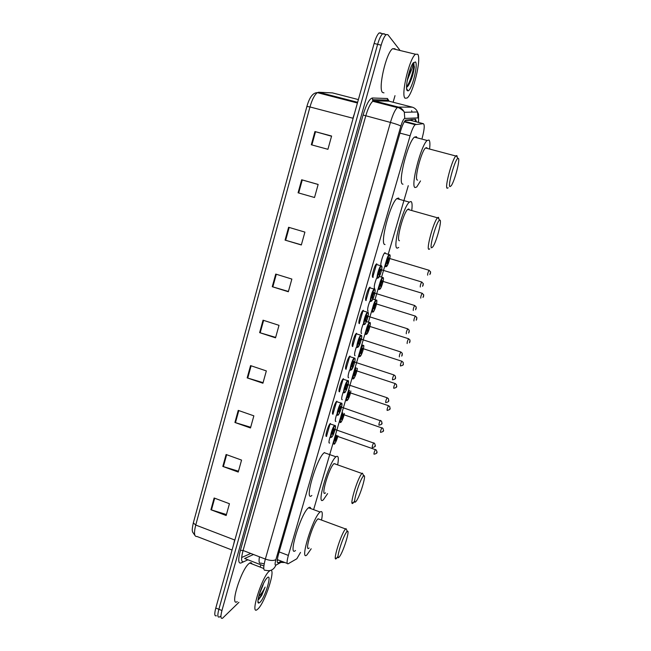 <?xml version="1.0" encoding="UTF-8"?>
<svg xmlns="http://www.w3.org/2000/svg" width="651" height="651" viewBox="0 0 651 651"><rect width="100%" height="100%" fill="white"/><g stroke="black" fill="none" stroke-linecap="round" stroke-linejoin="round"><path stroke-width="0.98" d="M326.045 435.942L326.688 436.276C324.393 438.066 328.047 425.119 330.285 423.557L330.415 423.467M332.539 413.702L333.149 414.06C330.928 415.647 334.508 402.839 336.722 401.276L336.901 401.162M339.073 391.308L339.651 391.69C337.511 393.074 341.018 380.387 343.215 378.833L343.427 378.695M345.665 368.751L346.202 369.158C344.135 370.338 347.577 357.765 349.75 356.219L350.01 356.056M352.305 346.031L352.801 346.454C350.808 347.439 354.185 334.964 356.333 333.434L356.642 333.263M358.986 323.148L359.458 323.58C357.537 324.377 360.849 312 362.973 310.478L363.323 310.291M365.724 300.103L366.155 300.534C364.308 301.136 367.563 288.849 369.662 287.343L370.045 287.148M372.51 276.887L373.308 277.131L372.901 277.326C371.127 277.733 374.333 265.527 376.4 264.029L376.823 263.834M335.346 421.14L335.924 421.457C334.931 421.579 335.135 419.35 336.543 414.777M341.718 399.356L342.271 399.706C341.27 399.649 341.547 397.216 343.085 392.398M348.139 377.434L348.659 377.8C347.667 377.547 348.008 374.903 349.685 369.849M354.608 355.348L355.088 355.731C354.111 355.259 354.535 352.394 356.341 347.138M329.015 442.761L329.634 443.054C328.633 443.323 328.771 441.305 330.049 437M361.126 333.117L361.574 333.507C360.613 332.783 361.11 329.707 363.055 324.263M367.685 310.722L368.1 311.121C367.164 310.112 367.742 306.808 369.825 301.218M374.292 288.173L374.675 288.572C373.78 287.229 374.439 283.706 376.66 278.001M380.965 265.535C380.151 263.85 383.073 254.028 384.733 252.848L385.14 252.669M422.141 138.224C424.444 129.5 424.834 124.65 423.329 123.666L415.118 124.658C413.523 126.302 411.847 130.013 410.114 135.79L288.36 555.417C286.717 561.455 286.652 564.238 288.149 563.774L296.856 558.753L300.518 552.414M410.309 120.289L405.239 120.476M313.627 509.643L333.833 440.499M334.492 438.229L340.196 418.707M340.864 416.428L346.609 396.76M347.276 394.465L353.062 374.659M353.745 372.339L359.572 352.394M360.247 350.059L366.122 329.967M368.442 322.017L372.722 307.378M375.017 299.525L379.37 284.625M381.632 276.87L386.067 261.702M388.297 254.045L408.275 185.673M380.949 265.462L381.502 265.811M238.917 602.313L222.561 618.214C220.616 619.02 220.412 616.456 221.95 610.524L381.16 45.179C382.788 39.621 384.464 36.09 386.189 34.584L387.841 34.649L399.681 49.883M395.002 95.656L393.123 102.24M260.839 564.791L260.18 567.111M220.307 616.351L219.517 616.985C217.556 617.775 217.336 615.211 218.866 609.279L377.637 44.325C379.256 38.775 380.941 35.252 382.682 33.746L384.684 34.218M326.468 436.373L330.163 423.663M332.938 414.142L336.657 401.341M339.448 391.747L343.191 378.849M346.006 369.19L349.782 356.195M352.614 346.462L356.414 333.377M359.271 323.571L363.103 310.381M365.976 300.502L369.833 287.221M372.73 277.269L376.62 263.883M416.485 121.892L415.493 119.223L405.589 120.126C403.937 121.761 402.245 125.464 400.52 131.233L278.457 554.392C276.838 560.43 276.805 563.221 278.376 562.765L281.37 561.17M278.327 559.998L277.22 560.576M219.517 616.985C217.556 617.775 217.336 615.211 218.866 609.279L377.637 44.325C379.256 38.775 380.941 35.252 382.682 33.746L384.359 33.811M193.331 522.875L306.898 106.471L309.974 106.951L195.739 525.048L193.331 522.875M216.482 615.748C214.496 616.53 214.269 613.958 215.79 608.034L374.122 43.471C375.741 37.929 377.434 34.405 379.183 32.908L380.884 32.981M288.605 227.28L304.912 232.106L301.332 244.979L285.073 240.113L288.605 227.28M301.673 179.774L318.16 184.436L314.523 197.505L298.085 192.802L301.673 179.774L302.259 179.945L298.671 192.973M314.938 131.551L331.603 136.035L327.917 149.307L311.3 144.774L314.938 131.551L315.523 131.714L311.886 144.937M250.554 365.61L266.34 370.915L262.923 383.227L247.177 377.889L250.554 365.61M238.242 410.382L253.857 415.834L250.489 427.967L234.913 422.483L238.242 410.382M226.1 454.504L241.562 460.094L238.233 472.056L222.821 466.433L226.1 454.504M214.138 497.999L229.437 503.728L226.166 515.519L210.908 509.749L214.138 497.999M275.731 274.079L291.86 279.067L288.336 291.754L272.256 286.717L275.731 274.079M263.053 320.186L279.01 325.329L275.536 337.828L259.627 332.637L263.053 320.186M275.658 337.389L259.627 332.637M288.417 291.453L272.256 286.717M226.434 514.534L210.908 509.749M238.478 471.21L222.821 466.433M250.692 427.251L234.913 422.483M263.085 382.65L247.177 377.889M331.546 136.238L315.523 131.714M318.144 184.485L302.259 179.945M301.372 244.833L285.073 240.113M270.686 570.406C275.788 569.332 265.217 601.833 258.235 608.677L257.169 609.613C249.911 615.48 261.458 577.958 268.944 571.448L270.108 570.569M237.233 601.638C229.494 607.269 240.927 569.926 248.885 563.652L249.691 563.042C250.847 562.35 251.62 562.651 251.994 563.937M260.083 602.24L258.764 603.062C255.534 603.729 262.255 582.914 266.764 578.283L267.073 577.958C272.623 572.099 265.437 597.024 260.083 602.24M258.056 599.937L261.71 595.462L265.128 587.08C263.126 591.222 260.994 594.298 258.74 596.308M260.075 591.8L262.841 585.664L259.236 594.469M262.841 585.664L263.541 583.442M258.691 599.522L261.71 595.462M258.121 599.441C260.579 596.902 262.914 592.784 265.128 587.08M346.82 531.802L347.317 531.354C350.376 529.141 343.313 551.967 339.505 556.638L339.334 556.857C334.809 562.765 342.808 535.928 346.82 531.802M338.056 556.198L336.526 558.363C331.839 563.603 340.986 533.584 345.445 529.141L346.023 528.636L346.812 530.296M346.69 531.55L346.617 532.046M319.503 519.319L317.883 518.953C312.895 523.152 303.919 552.992 309.127 548.004M311.178 548.777L306.963 554.864C299.297 562.261 312.594 518.139 319.861 512.199L320.072 512.012C322.391 510.384 322.88 513.069 321.545 520.076M295.513 550.51C287.522 557.752 300.721 513.745 308.314 507.951L308.533 507.772C309.73 506.852 310.486 507.129 310.804 508.602M363.461 476.084L363.763 475.848C366.887 473.537 360.076 496.371 356.235 501.132L355.837 501.612C351.573 506.551 359.734 479.209 363.461 476.084M354.714 500.814L353.241 502.897C348.399 508.366 357.586 477.403 361.989 473.497L362.42 473.147L363.274 474.864M363.225 475.621L363.12 476.467M335.542 464.025L334.044 463.602C329.08 467.28 320.121 498.064 325.508 492.84M327.616 493.604L323.441 499.699C315.54 507.422 328.698 462.169 335.965 456.807L336.152 456.652C338.382 455.261 338.886 458.003 337.666 464.887M311.853 495.476C303.626 503.044 316.646 457.905 324.255 452.689L324.45 452.535M439.946 220.079C442.208 220.331 436.325 242.327 432.817 246.867L431.662 247.811C428.911 248.194 436.447 221.535 439.506 220.176L439.946 220.079M429.774 248.861L428.936 249.325C425.884 249.846 433.599 221.446 437.537 217.816L438.481 217.344L439.018 219.306M409.389 209.866L408.804 208.963L407.705 209.394C403.27 212.844 395.898 241.106 399.478 240.748M398.721 247.461L397.322 248.121C391.975 248.967 402.798 207.213 409.349 202.119L410.993 201.501C412.099 202.144 412.376 204.919 411.823 209.817M385.026 244.516C379.362 245.256 389.973 203.592 396.825 198.612L398.558 198.018L399.478 199.352M458.385 158.388C460.322 159.568 454.569 181.36 451.192 185.779L449.939 186.658C447.546 186.023 454.862 159.707 457.816 158.388L458.385 158.388M448.165 187.814L447.164 188.237C444.511 187.643 452.014 159.528 455.814 156.004L456.896 155.63L457.303 157.485M427.194 148.404L426.787 147.639L425.534 147.964C421.246 151.325 414.101 179.302 417.283 180.042L417.576 180.124M420.513 180.929L416.738 186.992L415.078 187.553C410.325 186.788 420.815 145.45 427.146 140.478L429.017 140.03C429.929 141.007 430.14 143.798 429.652 148.404M402.993 184.217L402.611 184.111C397.533 183.248 407.803 141.999 414.427 137.125L416.412 136.71L417.047 137.817M417.722 54.253C421.702 58.68 413.027 94.078 407.103 98.032L405.077 98.211C400.666 95.42 409.341 58.378 415.493 54.236L417.722 54.253M383.976 92.849L382.65 92.515C377.743 89.602 386.043 52.698 392.643 48.695L395.076 48.768M410.496 68.436L409.666 74.32L407.217 80.537M407.266 90.611C404.702 88.788 409.227 67.761 413.304 62.813L415.509 61.943C418.398 64.945 411.554 90.961 407.933 90.863L407.266 90.611M406.558 87.421L408.535 85.346C411.53 79.845 413.475 73.709 414.37 66.923L413.385 62.699C415.476 62.691 411.098 81.456 406.558 86.868M413.336 62.756L413.336 63.285C413.149 65.401 411.92 69.079 409.666 74.32M407.339 86.876L407.933 86.022C411.196 80.163 413.344 73.791 414.37 66.923M411.66 119.442L411.839 120.687M402.399 109.401L401.276 109.116M264.2 563.856L260.815 563.091C259.098 563.766 258.642 561.675 259.448 556.8M277.31 559.608L287.213 563.416M279.173 551.91L288.36 555.417M399.974 133.113L410.114 135.79M404.572 121.355L415.834 124.284M409.918 120.183L423.329 123.666M411.611 110.719L412.132 112.102M415.159 121.55L415.387 119.231M389.038 105.462L388.631 104.811M418.381 122.38C418.739 119.922 418.699 118.417 418.259 117.888L404.767 118.449C403.604 118.864 402.294 121.428 400.853 126.139L275.918 559.543C274.836 563.587 274.82 565.45 275.886 565.133L282.469 561.593M275.886 565.133C273.794 569.869 270.32 571.57 265.47 570.235C263.232 570.927 263.199 567.208 265.356 559.079L390.445 122.429C392.74 114.714 395.027 109.767 397.305 107.594L398.404 107.089L412.4 107.187M389.347 101.271L412.01 107.081C414.589 107.806 416.437 109.433 417.568 111.972L417.983 117.774M247.925 559.787L240.992 563.001C238.233 563.701 238.03 559.486 240.39 550.355L363.087 115.032C366.326 104.363 369.426 98.683 372.388 97.984L387.451 98.513L389.127 101.198M221.95 610.524L215.79 608.034M381.16 45.179L374.122 43.471M275.918 559.543C273.827 560.918 270.303 560.763 265.356 559.079L243.075 550.486C240.976 558.591 241.139 562.334 243.572 561.732L240.992 563.001M418.577 122.437L418.552 114.251L417.568 111.972L404.312 112.289C403.099 109.596 401.138 107.863 398.404 107.089L373.975 100.807L372.787 101.287C370.362 103.411 368.01 108.302 365.748 115.968L243.075 550.486L240.39 550.355M387.451 98.513L387.638 100.108L388.948 101.174L373.975 100.807L372.592 99.684L372.388 97.984M400.853 126.139C399.323 125.138 395.849 123.902 390.445 122.429L363.087 115.032M388.883 101.157L387.638 100.108L372.592 99.684L372.787 101.287L397.305 107.594C398.493 106.715 405.288 112.175 404.312 112.289L404.767 118.449M284.886 562.521L280.931 562.423M263.875 565.963L244.63 558.509L253.475 554.497M388.11 104.599L385.579 104.575M277.375 562.383L278.376 562.765M241.659 557.516L250.773 553.456M358.384 99.587L332.449 92.898L318.721 92.247L317.379 92.654C314.628 94.639 312.163 99.4 309.974 106.951L352.907 118.238L354.673 112.843M233.587 544.57L234.645 539.972L195.739 525.048C193.778 533.039 194.21 536.847 197.017 536.489L232.057 550.038M318.721 92.247L357.627 102.305M234.856 540.053L353.135 118.295M263.614 320.365L260.188 332.816M251.115 365.805L247.738 378.068M238.795 410.578L235.467 422.662M226.654 454.707L223.374 466.612M214.684 498.202L211.453 509.936M276.309 274.25L272.826 286.896M289.182 227.451L285.651 240.284M333.987 444.145C332.897 443.738 333.491 440.694 335.753 435.014M336.233 435.177C334.053 440.54 333.475 443.445 334.484 443.892C335.77 442.46 336.925 439.75 337.942 435.771C336.087 442.615 334.256 444.731 334.053 444.096M335.566 440.841L335.281 441.166C334.883 439.995 335.411 438.18 336.876 435.714L337.145 436.276M337.356 436.308L337.112 436.26C335.875 438.424 335.428 439.978 335.778 440.914M374.032 454.219C373.812 453.324 374.268 451.761 375.415 449.532L375.611 449.605M376.823 452.152L376.587 452.941L376.823 452.152M340.302 422.523C339.252 421.791 339.936 418.536 342.345 412.767M342.833 412.929C340.506 418.365 339.83 421.474 340.807 422.271C342.247 420.636 343.443 417.706 344.395 413.466M341.913 419.187L341.612 419.529C341.238 418.259 341.775 416.428 343.215 414.028L343.476 414.606M343.679 414.622L343.443 414.589C342.214 416.73 341.775 418.284 342.109 419.268M380.558 432.402C380.355 431.458 380.819 429.888 381.942 427.691L382.137 427.764M383.374 430.311L383.138 431.1L383.374 430.311M346.674 400.756C345.673 399.616 346.446 396.158 349.001 390.364M349.506 390.527C347.032 395.946 346.259 399.266 347.178 400.487C348.798 398.591 350.026 395.426 350.865 390.982M348.301 397.379L347.984 397.728C347.634 396.361 348.179 394.514 349.603 392.195L349.847 392.773C348.61 394.872 348.163 396.435 348.488 397.46M350.043 392.773L388.72 405.768M387.142 410.431C386.954 409.438 387.41 407.86 388.517 405.695L389.713 406.541C389.835 408.502 391.503 409.365 387.19 410.382M389.973 408.307L389.729 409.105L389.973 408.307M353.078 378.825C351.516 379.842 353.672 370.858 355.739 367.799M356.268 367.97C354.356 370.419 352.053 379.549 353.591 378.556C355.446 376.262 356.691 372.844 357.326 368.32M354.681 375.497L354.404 375.773C354.079 374.309 354.624 372.453 356.032 370.199L356.227 370.777C355.047 372.852 354.608 374.431 354.909 375.505M356.455 370.777L395.344 383.602M393.765 388.297C393.595 387.255 394.05 385.669 395.141 383.537L396.475 384.578C396.329 386.133 398.225 387.288 393.831 388.24M396.614 386.149L396.369 386.946L396.614 386.149M359.539 356.732C357.863 357.684 360.597 347.203 362.591 345.087M363.217 345.29C361.525 346.12 358.335 357.399 360.052 356.463C361.37 356.195 364.454 346.837 363.681 345.437M361.167 353.379L360.866 353.656C360.573 352.093 361.126 350.222 362.509 348.049L362.737 348.554M362.916 348.619L362.697 348.635C361.525 350.677 361.085 352.264 361.378 353.387M400.446 366C400.284 364.918 400.747 363.323 401.813 361.215L402.025 361.281M403.303 363.819L403.067 364.633L403.303 363.819M366.041 334.484C364.324 335.298 367.433 323.897 369.304 322.53L369.947 322.644M369.866 322.904C368.311 323.01 364.82 334.98 366.554 334.207C368.116 333.996 371.55 322.261 369.866 322.904M367.693 331.099L367.384 331.383C367.115 329.723 367.669 327.835 369.036 325.736L369.207 326.322C368.059 328.348 367.62 329.943 367.896 331.107M369.418 326.297L408.747 338.797M407.168 343.549C407.03 342.41 407.485 340.807 408.543 338.732L410.04 340.082L409.463 342.825M410.049 341.336L409.805 342.149L410.049 341.336M372.592 312.081C370.94 312.716 374 301.397 375.847 300.046L376.49 300.16M376.441 300.404C374.943 300.339 371.42 312.39 373.113 311.796C374.618 311.764 378.085 299.94 376.441 300.404M374.268 308.655L373.943 308.956C373.698 307.182 374.26 305.286 375.611 303.26L375.806 303.757M375.969 303.814L375.765 303.854C374.634 305.848 374.203 307.451 374.463 308.672M413.938 320.927C413.816 319.739 414.272 318.127 415.314 316.077L415.525 316.142M416.835 318.689L416.591 319.503L416.835 318.689M379.191 289.508C377.604 289.972 380.607 278.734 382.438 277.383L379.362 276.455M383.065 277.749C381.616 277.489 378.068 289.638 379.712 289.223C381.177 289.37 384.66 277.456 383.065 277.749M380.892 286.058L380.55 286.359C380.339 284.487 380.9 282.575 382.227 280.622L382.414 281.11M382.568 281.167L382.373 281.216C381.258 283.185 380.827 284.804 381.071 286.066M420.766 298.134C420.66 296.905 421.116 295.277 422.141 293.259L422.344 293.316M423.679 295.863L423.435 296.693L423.679 295.863M385.84 266.772C384.31 267.065 387.272 255.892 389.086 254.557L384.424 253.182M389.746 254.923C388.338 254.484 384.765 266.715 386.36 266.479C387.776 266.812 391.292 254.818 389.746 254.923M387.565 263.289L387.207 263.59C387.019 261.612 387.581 259.692 388.899 257.812L389.029 258.414C387.939 260.359 387.5 261.987 387.727 263.297M389.217 258.357L429.221 270.328M427.642 275.178C427.544 273.9 428.008 272.256 429.009 270.263L430.637 271.931L429.855 274.543M430.571 272.883L430.319 273.713L430.571 272.883M331.156 437.382C329.04 439.075 332.482 426.934 334.541 425.453L335.2 425.575M331.668 437.122C333.524 436.089 336.917 424.444 334.94 425.909C333.092 426.853 329.634 438.725 331.668 437.122M332.783 433.997L332.482 434.323C332.067 433.086 332.612 431.214 334.118 428.716L334.402 429.302M334.614 429.326L334.362 429.286C333.076 431.499 332.62 433.094 333.003 434.062M372.266 447.66C372.03 446.732 372.502 445.129 373.682 442.851L373.894 442.924M374.895 446.342L375.139 445.536L374.895 446.342M337.641 415.151C335.599 416.648 338.968 404.629 341.01 403.156L341.669 403.278M338.154 414.89C339.96 414.028 343.386 402.294 341.45 403.587C339.651 404.352 336.168 416.315 338.154 414.89M339.293 411.725L338.976 412.067C338.585 410.732 339.13 408.844 340.628 406.411L340.896 407.013M341.1 407.021L340.847 406.997C339.586 409.186 339.13 410.781 339.496 411.798M378.972 425.217C378.752 424.24 379.224 422.629 380.379 420.383L380.599 420.456M381.616 423.874L381.86 423.06L381.616 423.874M344.167 392.756C342.198 394.067 345.502 382.161 347.52 380.697L348.195 380.811M344.688 392.488C346.446 391.804 349.896 379.989 348.008 381.104C346.251 381.689 342.743 393.741 344.688 392.488M345.803 389.363L345.518 389.648C345.144 388.208 345.697 386.303 347.178 383.952L347.431 384.562M347.626 384.546L347.382 384.546C346.137 386.702 345.689 388.305 346.031 389.371M385.726 402.611C385.522 401.586 385.994 399.966 387.133 397.753L387.353 397.826M388.387 401.244L388.631 400.422L388.387 401.244M350.743 370.199C348.838 371.322 352.085 359.523 354.087 358.066L354.762 358.18M351.263 369.923C352.98 369.418 356.455 357.513 354.608 358.449C352.907 358.856 349.367 370.997 351.263 369.923M352.403 366.773L352.101 367.058C351.76 365.512 352.321 363.6 353.778 361.321L354.022 361.85M354.209 361.915L353.965 361.923C352.744 364.047 352.297 365.667 352.622 366.782M392.537 379.834C392.35 378.76 392.813 377.132 393.936 374.943L394.156 375.017M395.206 378.443L395.458 377.621L395.206 378.443M357.375 347.471C355.536 348.407 358.717 336.705 360.703 335.257L361.386 335.371M357.895 347.186C359.564 346.869 363.063 334.874 361.264 335.631C359.612 335.851 356.048 348.082 357.895 347.186M359.051 344.013L358.734 344.306C358.424 342.654 358.986 340.733 360.426 338.528L360.662 339.049M360.833 339.114L360.597 339.138C359.393 341.23 358.953 342.857 359.262 344.021M399.389 356.894C399.218 355.763 399.69 354.128 400.788 351.971L401.016 352.045M402.082 355.479L402.334 354.64L402.082 355.479M364.047 324.572C362.281 325.329 365.406 313.717 367.367 312.285L368.051 312.399M364.576 324.288C366.196 324.149 369.719 312.073 367.97 312.651C366.367 312.675 362.77 325.004 364.576 324.288M365.756 321.081L365.423 321.382C365.138 319.625 365.707 317.688 367.123 315.564L367.278 316.174C366.098 318.241 365.659 319.885 365.952 321.098M367.506 316.134L407.925 328.893M409.007 332.335L409.259 331.497L409.007 332.335M406.297 333.776C406.143 332.596 406.615 330.944 407.697 328.82L409.267 330.277L408.641 333.043M370.769 301.511C369.076 302.08 372.144 290.549 374.081 289.125L374.773 289.239M371.306 301.218C372.868 301.267 376.424 289.101 374.724 289.492C373.169 289.329 369.548 301.747 371.306 301.218M372.51 297.979L372.16 298.288C371.9 296.425 372.47 294.472 373.869 292.429L374.081 292.942M374.235 292.991L374.016 293.04C372.852 295.082 372.413 296.734 372.689 297.995M413.255 310.478C413.125 309.249 413.588 307.589 414.654 305.498L414.882 305.563M415.981 309.013L416.233 308.167L415.981 309.013M378.085 277.969C379.598 278.213 383.179 265.958 381.527 266.161C380.021 265.803 376.376 278.311 378.085 277.969M379.313 274.706L378.939 275.023C378.719 273.046 379.289 271.076 380.664 269.115L380.859 269.62M381.006 269.677L380.802 269.734C379.655 271.752 379.216 273.412 379.476 274.722M420.269 287.018C420.155 285.732 420.619 284.056 421.669 281.989L421.897 282.062M423.012 285.52L423.264 284.666L423.012 285.52M377.547 278.27C375.912 278.661 378.939 267.211 380.851 265.795L376.083 264.371M412.238 120.785L411.928 119.434M412.474 123.405L412.465 123.967M404.263 121.835L415.118 124.658M414.475 125.391L414.809 124.016M415.281 121.582L415.574 119.223M386.189 34.584L379.183 32.908M284.235 562.269L281.281 562.236M377.637 101.751L374.325 101.686M193.323 522.899L306.898 106.471C309.485 97.251 312.976 92.645 317.379 92.654L357.423 103.004M194.934 535.439L192.533 531.94C192.501 530.492 191.532 531.403 193.306 522.965M263.769 568.51L249.691 563.042M257.975 601.158L258.764 603.062M347.317 531.354L346.023 528.636M338.186 557.248L337.023 557.785M345.6 528.97L318.062 518.79M320.072 512.012L308.533 507.772M336.526 558.363L335.338 557.915M363.763 475.848L362.42 473.147M354.86 501.775L353.745 502.303M335.965 456.807L324.255 452.689M361.989 473.497L334.044 463.602M353.241 502.897L351.988 502.442M409.349 202.119L396.825 198.612M437.537 217.816L407.705 209.394M439.506 220.176L437.968 217.442M427.146 140.478L414.427 137.125M455.814 156.004L425.534 147.964M457.816 158.388L456.245 155.63M406.623 88.552L407.933 90.863M415.493 54.236L392.643 48.695M408.535 85.346L407.933 86.022M374.056 454.195C378.443 453.226 376.962 451.908 376.148 449.914L337.128 436.227M343.443 414.589L382.943 428.317C383.463 430.742 384.798 431.263 380.599 432.37M340.408 422.45C340.522 423.37 342.817 420.269 344.412 413.466M346.812 400.65L347.927 399.657C349.229 397.403 350.214 394.514 350.881 390.991M353.574 378.589C353.216 380.119 356.707 374.276 357.342 368.328M400.52 365.935C404.759 364.991 402.945 364.316 403.246 362.428L401.813 361.215L362.713 348.537M360.036 356.504L361.574 354.234C363.128 350.555 363.852 347.634 363.754 345.461M366.367 321.61L369.841 322.595C370.688 322.009 370.395 324.41 368.971 329.813L366.537 334.256M372.852 299.118L376.424 300.119C377.246 299.59 376.929 302.08 375.464 307.597C373.967 311.113 373.178 312.537 373.088 311.853M416.217 320.227L416.868 317.55L415.314 316.077L375.782 303.74M382.373 281.216L422.141 293.259L423.728 294.838L423.012 297.466M379.688 289.288L381.462 286.603C383.317 281.395 383.846 278.351 383.065 277.481M386.328 266.568L388.232 263.622C389.99 258.406 390.494 255.42 389.746 254.679M331.245 437.317C331.912 436.829 331.977 438.099 334.647 431.06C336.437 424.159 334.817 425.721 334.801 425.445L329.967 423.882M334.386 429.245L374.585 443.364C375.383 446.09 376.522 446.456 372.299 447.628M337.771 415.053C338.04 415.786 339.016 414.134 340.709 410.106C342.125 405.02 342.336 402.709 341.344 403.164L336.404 401.602M340.872 406.94L381.519 421.14C381.836 423.362 383.382 424.102 379.02 425.176M344.68 392.512C344.786 393.228 345.73 391.381 347.512 386.954C348.651 382.031 348.79 379.948 347.935 380.713L342.89 379.159M347.414 384.472L387.133 397.753L388.435 398.721C388.403 400.389 390.258 401.626 385.791 402.554M351.255 369.955L353.672 365.618C355.194 360.711 355.495 358.205 354.559 358.099L349.432 356.553M353.998 361.842L393.936 374.943L395.36 376.107C395.092 377.368 397.159 378.923 392.61 379.769M357.879 347.227L360.28 342.979C361.801 337.975 362.119 335.411 361.232 335.306L356.016 333.768M360.63 339.041L400.788 351.971L402.302 353.29L401.748 356.146M364.56 324.336C364.69 324.947 365.504 323.514 366.985 320.048C368.466 315.003 368.783 312.431 367.953 312.342L362.656 310.812M371.282 301.275L373.43 297.776C375.025 293.52 375.448 290.663 374.716 289.207L369.345 287.685M374.048 292.917L414.654 305.498L416.282 307.06L415.574 309.778M378.052 278.05L380.168 274.657C381.779 270.336 382.227 267.415 381.527 265.901M380.835 269.604L421.669 281.989L423.329 283.657L422.564 286.342"/></g></svg>
